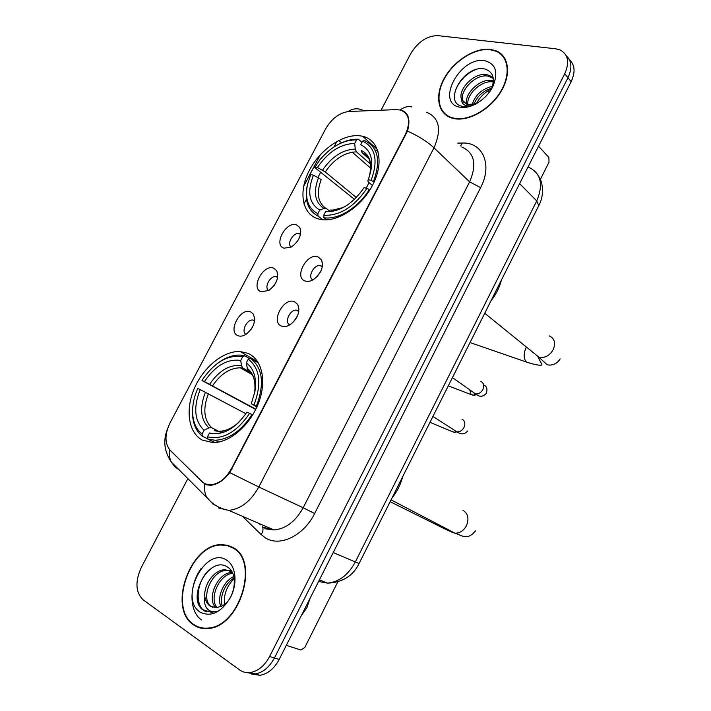 <?xml version="1.0" encoding="UTF-8"?>
<svg xmlns="http://www.w3.org/2000/svg" width="711" height="711" viewBox="0 0 711 711"><rect width="100%" height="100%" fill="white"/><g stroke="black" fill="none" stroke-linecap="round" stroke-linejoin="round"><path stroke-width="1.07" d="M247.872 353.305L240.274 351.554C223.761 350.559 203.675 366.823 194.467 388.153C185.136 409.438 188.255 432.67 202.315 440.091L213.229 442.642C229.857 442.686 250.21 425.062 258.546 402.986C267.016 380.927 261.924 359.117 247.872 353.305M361.881 136.121C344.853 132.593 320.839 148.439 309.596 169.92C298.131 191.348 301.766 214.304 318.404 218.944L320.954 219.512C337.787 222.57 362.281 206.217 373.177 184.007C384.296 161.832 378.981 139.925 362.663 136.29L361.881 136.121M284.098 248.201C273.068 245.295 285.884 221.059 296.434 224.792L299.864 227.609C301.997 234.79 299.162 241.242 291.35 246.975L284.098 248.201M300.566 234.097L299.047 233.484C293.296 232.195 286.444 244.033 291.199 247.064M261.15 291.75C250.29 288.408 263.221 263.941 273.602 268.118L276.703 270.66C279.174 277.805 276.543 284.4 268.82 290.444L261.15 291.75M277.69 277.166L276.072 276.57C270.171 275.459 263.701 287.706 268.722 290.497M237.981 335.699C227.298 331.913 240.354 307.223 250.556 311.845L253.312 314.093C256.111 321.23 253.685 327.967 246.033 334.33C243.055 336.161 240.38 336.614 237.981 335.699M254.574 320.617L252.885 320.048C246.868 319.132 240.789 331.77 246.042 334.33M305.223 281.041C293.643 277.717 306.805 252.627 317.906 256.795L321.568 259.888C323.834 267.016 321.185 273.548 313.613 279.476C310.556 281.316 307.756 281.84 305.223 281.041M322.376 266.501L320.297 265.559C313.915 264.296 307.179 277.281 312.849 279.921M281.645 326.145C270.233 322.35 283.52 297.02 294.443 301.668L297.731 304.424C300.362 311.542 297.936 318.226 290.452 324.492C287.235 326.545 284.302 327.096 281.645 326.145M298.851 311.08L296.665 310.165C290.132 309.116 283.867 322.545 289.812 324.891M254.591 320.439L254.058 320.777M273.931 285.76L275.264 283.769M250.787 329.824L252.636 326.856M316.795 276.943L320.857 271.22M293.474 321.959L297.625 315.604M396.24 109.618L400.435 110.054C409.269 113.653 410.931 121.75 405.412 134.361L231.466 468.638C225.867 478.556 218.97 483.924 210.776 484.751C207.256 484.849 204.297 483.738 201.888 481.409L170.151 450.267C164.623 443.495 164.614 434.305 170.125 422.69L325.558 129.02C331.761 118.488 339.556 112.64 348.95 111.485L396.24 109.618M490.306 49.361C474.966 47.513 454.356 60.506 444.597 77.712C434.67 94.883 437.398 113.227 451.236 117.875L454.525 118.71C469.02 121.421 490.137 109.441 500.713 92.048C511.44 74.691 509.129 56.062 496.216 50.872L490.306 49.361M445.122 113.884L445.957 115.12M233.226 547.666L227.618 545.275L221.468 544.635C190.441 543.764 167.298 608.074 193.428 624.791C197.631 627.769 202.431 629.013 207.834 628.524C239.82 627.493 259.995 560.979 233.226 547.666M232.373 547.159L230.595 546.777M501.282 54.596L502.633 55.342M400.337 110.027L402.373 110.498C408.736 113.44 410.451 120.319 407.501 131.126L229.804 472.646C223.787 480.343 217.45 484.547 210.794 485.266L206.928 484.893L202.608 482.254L169.591 449.672M201.062 568.551C188.913 585.286 188.859 611.576 201.577 619.948M246.619 672.597L255.16 673.93C263.017 672.544 269.442 667.229 274.419 657.977L567.973 77.695C572.355 68.176 571.768 60.853 566.232 55.734C571.768 60.853 572.355 68.176 567.973 77.695L274.419 657.977C269.442 667.229 263.017 672.544 255.16 673.93L246.619 672.597M303.615 186.353L320.332 154.705M187.917 478.539L141.311 567.414C134.948 581.58 135.561 592.396 143.16 599.853L239.571 669.895C242.718 672.144 246.29 673.024 250.281 672.526C258.164 671.131 264.599 665.789 269.611 656.493L564.747 73.74C569.751 62.364 568.222 54.445 560.179 49.983L555.611 48.783L437.914 35.639C427.044 35.719 417.935 41.798 410.594 53.867L381.372 109.601M200.049 627.457L201.684 628.293M504.446 57.715L503.272 56.782M251.481 673.984L259.986 675.308C267.834 673.948 274.233 668.651 279.192 659.444L571.173 81.614C575.528 72.149 574.941 64.852 569.413 59.724M505.21 59.013L504.126 58M454.711 118.355C469.064 121.021 489.959 109.165 500.42 91.95C511.031 74.779 508.738 56.347 495.958 51.21L490.128 49.717C474.939 47.877 454.542 60.737 444.882 77.766C435.052 94.759 437.754 112.916 451.449 117.528L454.711 118.355M476.414 103.735C479.685 97.22 484.724 92.279 491.523 88.902M472.157 104.677C475.09 95.043 481.871 88.911 492.51 86.289M473.935 104.357C477.063 96.278 483.045 90.857 491.87 88.084M466.798 104.215C463.554 94.545 480.209 77.597 492.394 80.61L493.461 80.858M467.945 104.526C466.034 94.75 481.729 79.454 493.398 82.005M475.739 104.064C471.891 105.85 468.567 106.33 465.767 105.512C462.994 104.606 461.626 102.588 461.652 99.46L466.612 104.153L468.469 104.633L476.992 103.371M461.652 99.46C457.182 90.093 474.37 71.642 487.106 74.753L489.675 75.544L493.292 78.228M463.972 102.642C456.622 94.323 474.548 72.833 488.43 76.228L493.318 78.441M491.354 89.275C495.38 78.574 493.221 71.829 484.875 69.029C463.972 64.07 442.66 102.42 461.946 106.241L462.95 106.446C466.843 107.041 471.073 106.268 475.632 104.126M484.484 60.657C459.617 56.382 434.848 104.055 460.426 107.272C470.949 109.156 486.271 99.576 492.705 86.858C498.66 72.389 495.914 63.661 484.484 60.657M446.241 114.809L447.175 115.955M454.738 98.651C452.818 89.275 463.288 74.042 476.015 69.527M540.316 179.492L549.008 162.224L548.892 157.478L538.538 146.208M489.168 92.474L487.79 90.981M201.817 627.857L203.506 628.542M193.641 624.391C197.791 627.333 202.537 628.56 207.879 628.08C239.536 627.075 259.506 561.246 233.021 548.057L227.467 545.692L221.37 545.053C190.664 544.208 167.778 607.861 193.641 624.391M224.436 604.403C223.574 594.636 226.818 586.033 234.168 578.603M220.899 606.554C216.562 597.533 223.565 580.887 233.777 576.603M222.25 605.852C219.139 597.169 225.156 582.878 234.079 578.043M216.073 607.781C206.048 599.791 217.255 572.133 232.266 572.497M217.211 607.674C208.732 599.089 218.766 574.515 232.648 573.297M204.875 596.876C205.603 601.053 207.345 604.128 210.109 606.101L216.482 607.754L222.143 605.905C234.888 599.586 238.843 573.955 228.009 567.405C210.18 554.047 186.531 596.742 202.324 609.558L211.602 612.375L216.322 611.229C212.34 612.242 209.132 611.202 206.714 608.101C204.715 605.363 204.101 601.622 204.875 596.876C203.328 585.34 214.18 569.449 225.094 569.733L231.839 571.715M212.9 607.416L211.158 606.456C200.04 599.471 211.265 569.84 226.942 570.426L230.364 570.862M226.747 560.224C205.834 545.47 178.354 598.351 199.995 612.064C210.98 617.477 221.148 612.598 230.497 597.427C237.838 583.313 235.901 565.814 226.747 560.224M233.91 548.101L232.186 547.568M206.723 611.904C194.432 608.207 195.338 581.891 209.585 569.547M322.83 219.752L318.101 216.108L317.826 213.673C308.156 208.492 304.717 198.742 307.49 184.425L310.778 174.515L313.409 175.155C306.974 191.926 309.089 203.55 319.728 210.038L324.109 208.403L326.651 208.767L330.331 211.665M354.469 199.364L314.751 167.503L320.021 159.611C331.477 146.35 343.671 139.774 356.584 139.889L354.7 143.462C340.551 143.844 328.135 151.861 317.444 167.512L325.238 171.92L356.335 197.516M370.511 164.081L356.504 151.861L355.242 149.097L354.7 143.462M490.945 300.895C496.082 294.39 499.584 287.413 501.451 279.965M323.958 217.753C338.178 220.028 358.468 207.621 369.276 189.553L366.947 188.335C354.149 206.954 339.734 215.948 323.683 215.3L323.958 217.753L326.651 219.832M369.818 190.006L369.276 189.553M307.49 184.425L307.232 185.589C304.344 200.546 307.961 210.723 318.101 216.108M356.584 139.889L358.451 139.267C353.047 138.921 347.332 140.147 341.324 142.938M358.451 139.267L361.952 142.369M323.683 215.3L325.602 211.647C339.858 212.029 352.683 204.021 364.076 187.624L366.947 188.335M319.728 210.038L317.826 213.673M317.444 167.512L314.813 166.889M325.878 208.35C317.773 202.573 316.217 192.974 321.221 179.554L313.409 175.155M333.539 211.176L332.321 210.225L329.984 210.012C334.872 210.412 340.107 209.123 345.67 206.154M378.074 151.532L375.026 149.923M373.453 181.536C381.114 160.695 378.119 147.017 364.467 140.502L362.592 141.134C375.55 147.408 378.394 160.473 371.124 180.318L374.093 182.087M371.124 180.318L368.245 179.634C374.564 162.099 372.049 150.465 360.708 144.733L362.592 141.134M372.422 185.482L368.805 182.407L367.836 181.047L368.245 179.634M369.249 177.066C372.68 163.699 370.004 154.811 361.241 150.385L362.183 152.847L368.885 158.766M207.825 438.9L202.475 436.278L202.075 434.003C196.298 429.453 193.152 422.521 192.637 413.198C192.343 405.163 194.059 396.898 197.774 388.419L200.191 389.584C193.196 407.536 194.485 421.072 204.075 430.191L208.91 427.862L211.754 427.764L217.424 430.608M245.89 413.713L200.191 389.584M255.702 409.474L202.173 380.616L203.204 378.554C215.309 361.712 228.471 354.425 242.682 356.709L240.709 360.45C227.431 358.566 215.335 365.605 204.413 381.585L255.844 409.18M258.475 362.966L250.308 358.175L248.246 359.108C260.022 368.36 261.932 383.647 253.978 404.977L251.312 403.724L254.991 391.254C256.822 377.914 253.907 368.458 246.264 362.877L247.615 369.693L250.885 372.662L242.673 367.916L241.518 365.738L240.709 360.45M391.814 498.331C397.014 491.79 400.666 484.511 402.773 476.512M207.87 439.114L215.166 440.269C229.031 439.442 241.305 430.884 251.987 414.602L249.588 413.384C236.505 432.404 222.463 440.225 207.47 436.83L207.87 439.114L214.944 442.58M252.672 414.966L251.987 414.602M192.699 408.15L192.548 414.522C193.09 424.289 196.396 431.533 202.475 436.278M242.682 356.709L244.744 355.784L240.425 355.109C232.888 354.807 225.245 357.562 217.504 363.365M244.744 355.784L249.472 358.557M207.47 436.83L209.478 432.999C222.819 435.799 235.305 428.831 246.939 412.104L249.588 413.384M204.075 430.191L202.075 434.003M204.413 381.585L201.986 380.438M217.166 430.546L214.313 430.653C222.152 432.59 230.337 429.8 238.878 422.281M253.978 404.977L256.369 406.194C264.759 383.807 262.741 367.8 250.308 358.175M256.369 406.194L257.062 406.576M246.264 362.877L248.246 359.108M256.875 406.994L251.312 403.724M248.566 370.609L249.481 371.142M221.841 432.883L218.668 431.293M286.32 645.33L300.851 650.032L304.788 647.463L337.743 581.98M301.082 616.126L306.921 607.558L310.209 598.058M231.466 468.638L232.097 468.94M405.412 134.361L405.919 134.832M457.804 143.107L462.301 143.044C482.733 141.987 492.812 164.739 480.609 187.633L314.626 513.538L303.17 507.743L469.624 181.865C477.108 164.241 474.477 152.625 461.741 146.999M314.626 513.538C303.801 535.659 279.965 547.168 265.594 537.978L261.159 534.583L242.415 516.293M263.941 527.491L273.966 529.944C285.778 528.895 295.509 521.501 303.17 507.743L258.795 486.991C250.734 501.335 240.718 509.129 228.729 510.374L218.624 507.965M411.856 106.908C407.767 106.072 403.866 107.094 400.16 109.983M229.804 472.646L258.795 486.991L433.977 147.826C427.142 141.516 418.317 135.943 407.501 131.126M169.396 449.441C168.871 454.16 169.511 458.355 171.315 462.034L174.648 466.665L179.296 469.962M362.974 110.338C357.917 107.939 352.976 108.339 348.141 111.538M215.078 505.228L214.429 504.579M204.812 483.978C204.155 488.901 204.732 493.256 206.528 497.033L213.176 504.268M404.426 112.045L405.03 112.018M426.538 112.231C439.407 117.688 441.887 129.553 433.977 147.826L469.624 181.865L480.609 187.633M303.926 204.004L306.485 199.151M317.897 177.501L320.634 172.32M334.028 146.919L336.97 141.338M269.611 656.493L279.192 659.444M564.747 73.74L571.173 81.614M259.017 523.474L260.386 524.789M462.301 143.044L460.639 145.915M167.432 429.142C164.045 437.754 162.632 449.103 171.315 462.034L211.451 502.277C216.393 506.508 222.143 509.2 228.729 510.374L273.966 529.944L265.701 528.86L262.483 526.762C263.488 529.046 263.043 531.659 261.159 534.583M338.694 140.414L341.511 142.858M352.212 152.145L370.751 168.231M369.062 182.629L366.183 188.148M318.572 581.509L327.495 583.127C338.934 582.042 348.177 575.048 355.224 562.152L536.743 200.946C543.657 184.38 540.938 173.12 528.566 167.183M519.634 183.607L536.743 200.946L538.751 205.675M538.76 176.532C542.715 181.776 544.608 194.814 538.965 205.257L359.082 563.53L333.201 552.554M319.399 579.874L327.495 583.127C342.453 582.513 352.985 575.972 359.082 563.53L359.126 563.45M549.132 335.841C554.509 338.303 555.886 342.88 553.265 349.572C549.639 355.687 544.893 358.255 539.018 357.269L534.21 353.367M529.597 363.081L526.469 362.05C523.545 358.7 523.42 353.856 526.104 347.537M356.504 151.861C344.684 152.305 334.259 158.988 325.238 171.92M318.466 177.794C313.009 192.432 314.893 202.635 324.109 208.403M355.242 149.097C342.844 149.532 331.93 156.544 322.501 170.151M332.526 210.367L336.961 210.252M371.542 167.565L370.013 160.873M368.689 158.393L362.494 153.167M462.95 510.276C468.06 513.529 469.224 518.666 466.46 525.687C463.634 530.788 459.804 533.294 454.96 533.188L452.027 532.37L449.414 530.299M445.753 529.375L390.126 501.69M208.35 393.77C202.733 408.709 203.861 420.05 211.754 427.764M243.029 368.165L240.291 367.8C229.929 367.934 220.686 373.924 212.562 385.771M205.399 392.232C199.436 407.927 200.6 419.801 208.91 427.862M241.518 365.738C229.875 364.201 219.237 370.369 209.612 384.233M221.654 431.133L229.431 429.622M254.485 393.858L254.574 393.361C256.191 381.656 253.694 373.257 247.064 368.182M480.867 381.425C483.898 383.051 484.52 385.869 482.716 389.85C480.814 392.845 478.423 394.187 475.535 393.885L472.602 391.823M476.032 393.956L474.886 394.818M473.384 395.343L471.091 394.596L469.855 390.223M462.008 419.223C465.012 420.956 465.598 423.836 463.785 427.862C461.972 430.733 459.688 432.066 456.924 431.861L453.894 429.915M456.569 431.799L455.867 432.181M454.649 432.519L452.383 431.71L455.911 432.519L455.271 430.804M257.791 361.846L240.274 351.554M300.477 234.541L299.047 233.484M277.61 277.619L276.072 276.57M254.511 321.061L252.885 320.048M322.279 266.998L320.297 265.559M298.78 311.56L296.665 310.165M210.776 484.751L211.727 485.178M298.958 309.276L297.731 304.424M322.554 264.545L321.568 259.888M254.636 318.484L253.312 314.093M277.832 274.926L276.703 270.66M300.797 231.715L299.864 227.609M377.399 149.461L362.663 136.29M222.49 545.044L221.468 544.635M320.421 154.616L303.597 186.46M250.281 672.526L259.986 675.308M259.124 523.518L260.493 524.842M490.999 77.019L489.675 75.544M452.054 118.133L451.449 117.528M208.883 628.4L207.879 628.08M226.942 570.426L225.094 569.733M537.729 356.424L541.898 364.521C542.297 365.045 540.689 366.645 526.469 362.05L470.024 342.56M484.742 313.249L539.018 357.269L546.288 363.996C547.763 365.783 555.886 366.121 560.135 358.859M332.321 210.225L343.297 207.514M362.183 152.847C369.853 155.513 372.209 163.583 369.249 177.057M391.05 499.86L454.96 533.188C461.999 535.267 466.923 541.071 475.543 530.904M252.218 374.617L240.291 367.8L242.673 367.916M218.775 442.046L215.166 440.269M192.637 413.198L192.548 414.522M223.796 432.261L221.583 431.142C225.645 430.466 228.587 429.56 230.408 428.431C233.119 426.724 231.67 428.226 237.634 423.48M247.615 369.693C253.64 373.604 255.96 381.496 254.574 393.361L254.991 391.254M449.894 531.259L442.935 528.024M452.427 377.621L475.535 393.885C476.646 394.472 480.947 399.244 486.235 393.379C487.71 388.997 486.866 386.242 483.702 385.122M448.303 385.824L471.091 394.596L475.028 395.36L473.873 392.721M432.937 416.433L456.924 431.861C457.564 432.146 463.128 436.714 467.509 431.008M452.383 431.71L429.986 422.307"/></g></svg>

